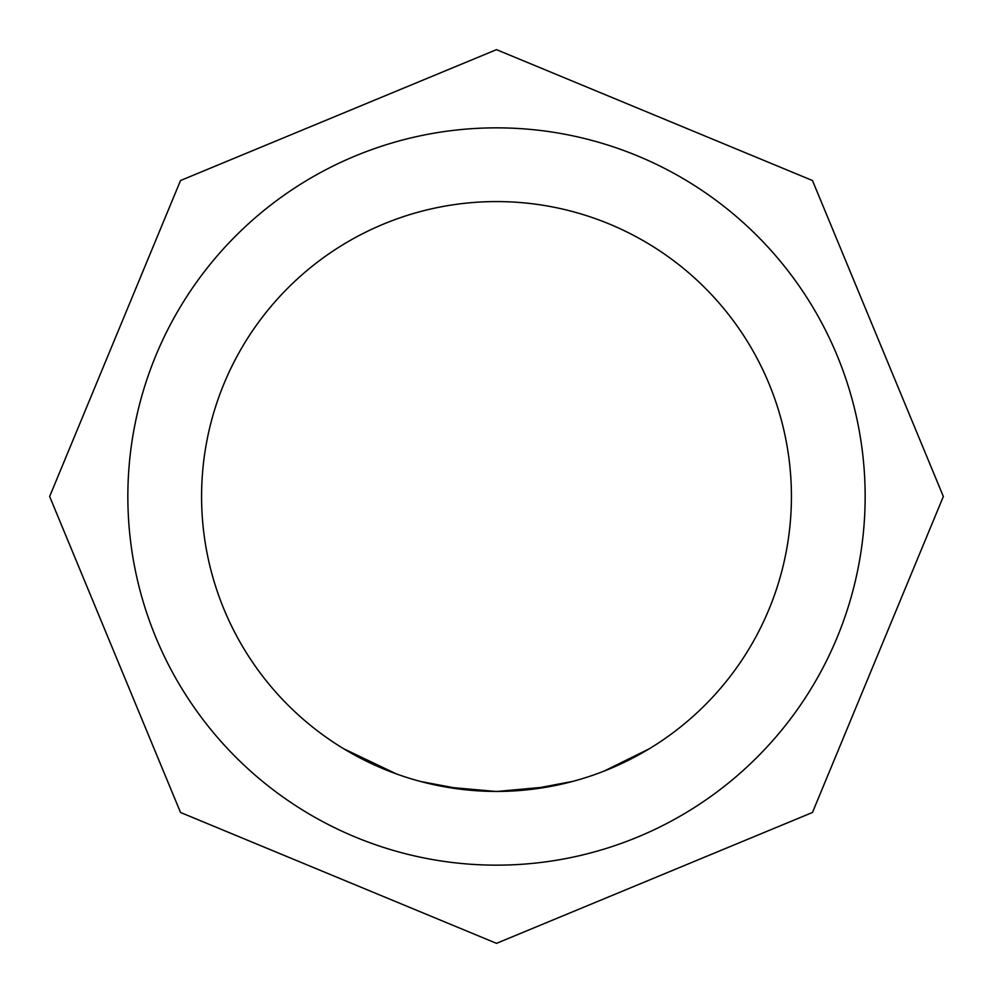<?xml version="1.0" encoding="UTF-8"?>
<svg xmlns="http://www.w3.org/2000/svg" width="993" height="993" viewBox="0 0 993 993"><rect width="100%" height="100%" fill="white"/><g stroke="black" fill="none" stroke-linecap="round" stroke-linejoin="round"><path stroke-width="1.49" d="M367.758 761.83L343.777 748.796L396.406 773.919L369.47 762.661M522.877 790.242L496.5 791.433A294.921 294.921 0 0 0 791.421 496.5A294.921 294.921 0 0 0 496.5 201.579A294.921 294.921 0 0 0 201.579 496.5A294.921 294.921 0 0 0 496.5 791.421L492.913 791.409M527.593 789.783L496.5 791.433L463.694 789.596L420.722 781.516M572.8 781.379L529.492 789.572M649.062 748.896L604.116 771.089M521.995 790.316L496.5 791.446L466.834 789.931M549.104 786.692L496.5 791.508L445.361 786.952M467.43 789.981L465.369 789.77M467.84 790.031L467.082 789.956M496.438 791.433L468.833 790.118M488.916 791.334L470.272 790.254M496.5 865.151A368.651 368.651 0 0 0 865.151 496.5A368.651 368.651 0 0 0 496.5 127.849A368.651 368.651 0 0 0 127.849 496.5A368.651 368.651 0 0 0 496.5 865.151M526.389 789.907L523.311 790.205M496.5 49.65L812.473 180.527L943.35 496.5L812.473 812.473L496.5 943.35L180.527 812.473L49.65 496.5L180.527 180.527L496.5 49.65"/></g></svg>
